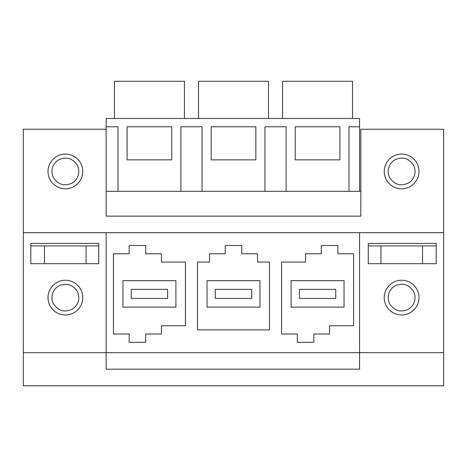<?xml version="1.0" encoding="UTF-8"?>
<svg xmlns="http://www.w3.org/2000/svg" width="467" height="467" viewBox="0 0 467 467"><rect width="100%" height="100%" fill="white"/><g stroke="black" fill="none" stroke-linecap="round" stroke-linejoin="round"><path stroke-width="0.7" d="M175.913 307.134L175.913 280.661L122.967 280.661L122.967 307.134L175.913 307.134M129.172 245.496L129.172 253.768L113.452 253.768L113.452 334.022L129.172 334.022L129.172 342.299L145.716 342.299L145.716 334.022L161.436 334.022L161.436 325.75L185.428 325.75L185.428 262.045L161.436 262.045L161.436 253.768L145.716 253.768L145.716 245.496L129.172 245.496M443.65 352.638L106.167 352.638L106.167 232.671L359.59 232.671L359.59 352.638L359.59 232.671L443.65 232.671L443.65 385.736L23.35 385.736L23.35 232.671L106.167 232.671L106.167 369.187L359.59 369.187L359.59 352.638L359.59 369.187L106.167 369.187L106.167 352.638L23.35 352.638M197.512 329.889L269.488 329.889L269.488 262.045L257.492 262.045L257.492 253.768L241.772 253.768L241.772 245.496L225.228 245.496L225.228 253.768L209.508 253.768L209.508 262.045L197.512 262.045L197.512 329.889M337.828 253.768L353.548 253.768L353.548 325.75L329.556 325.75L329.556 334.022L313.836 334.022L313.836 342.299L297.292 342.299L297.292 334.022L281.572 334.022L281.572 262.045L305.564 262.045L305.564 253.768L321.284 253.768L321.284 245.496L337.828 245.496L337.828 253.768M359.59 191.307L359.59 118.495L106.167 118.495L106.167 129.254L23.35 129.254L23.35 232.671M202.059 191.307L202.059 126.773L180.881 126.773L180.881 191.307M264.941 126.773L264.941 191.307L264.941 126.773L286.119 126.773L286.119 191.307M349.001 191.307L349.001 126.773L359.59 126.773M106.167 126.773L117.999 126.773L117.999 191.307M255.84 159.866L211.16 159.866L211.16 126.773L255.84 126.773L255.84 159.866M339.9 159.866L295.22 159.866L295.22 126.773L339.9 126.773L339.9 159.866M171.78 126.773L171.78 159.866L127.1 159.866L127.1 126.773L171.78 126.773M198.516 118.495L198.516 81.264L268.484 81.264L268.484 118.495M184.424 118.495L184.424 81.264L114.456 81.264L114.456 118.495M282.576 118.495L282.576 81.264L352.544 81.264L352.544 118.495M211.16 126.773L211.16 159.866M207.027 280.661L207.027 307.134L259.973 307.134L259.973 280.661L207.027 280.661M291.087 307.134L344.033 307.134L344.033 280.661L291.087 280.661L291.087 307.134M259.564 81.264L207.436 81.264M175.504 81.264L123.376 81.264M413.388 165.02C408.788 158.249 402.717 156.468 395.193 159.679A13.409 13.409 0 0 0 389.852 177.88C394.452 184.646 400.523 186.426 408.047 183.216A13.409 13.409 0 0 0 413.388 165.02M167.641 289.347L167.641 298.448L131.239 298.448L131.239 289.347L167.641 289.347M86.062 245.911L86.062 263.697M98.724 245.911L30.799 245.911M44.447 245.911L44.447 263.697M98.724 263.697L30.799 263.697L30.799 243.43L98.724 243.43L98.724 263.697M82.752 297.631A17.372 17.372 0 0 1 65.38 315.003A17.372 17.372 0 0 1 48.008 297.631A17.372 17.372 0 0 1 65.38 280.253A17.372 17.372 0 0 1 82.752 297.631M106.167 129.254L106.167 216.128L360.833 216.128L360.833 129.254L443.65 129.254L443.65 232.671M436.201 263.697L368.276 263.697L368.276 243.43L436.201 243.43L436.201 263.697M384.248 171.447A17.372 17.372 0 0 1 401.62 154.075A17.372 17.372 0 0 1 418.992 171.447A17.372 17.372 0 0 1 401.62 188.82A17.372 17.372 0 0 1 384.248 171.447M82.752 171.447A17.372 17.372 0 0 1 65.38 188.82A17.372 17.372 0 0 1 48.008 171.447A17.372 17.372 0 0 1 65.38 154.075A17.372 17.372 0 0 1 82.752 171.447M360.833 191.307L106.167 191.307M384.248 297.631A17.372 17.372 0 0 1 401.62 280.253A17.372 17.372 0 0 1 418.992 297.631A17.372 17.372 0 0 1 401.62 315.003A17.372 17.372 0 0 1 384.248 297.631M422.553 245.911L422.553 263.697M380.938 245.911L380.938 263.697M436.201 245.911L368.276 245.911M251.701 289.347L251.701 298.448L215.299 298.448L215.299 289.347L251.701 289.347M335.761 289.347L335.761 298.448L299.359 298.448L299.359 289.347L335.761 289.347M77.148 291.198C72.548 284.432 66.477 282.652 58.953 285.857A13.409 13.409 0 0 0 53.612 304.058C58.212 310.829 64.283 312.604 71.807 309.399A13.409 13.409 0 0 0 77.148 291.198M77.148 165.02C72.548 158.249 66.477 156.468 58.953 159.679A13.409 13.409 0 0 0 53.612 177.88C58.212 184.646 64.283 186.426 71.807 183.216A13.409 13.409 0 0 0 77.148 165.02M413.388 291.198C408.788 284.432 402.717 282.652 395.193 285.857A13.409 13.409 0 0 0 389.852 304.058C394.452 310.829 400.523 312.604 408.047 309.399A13.409 13.409 0 0 0 413.388 291.198"/></g></svg>
